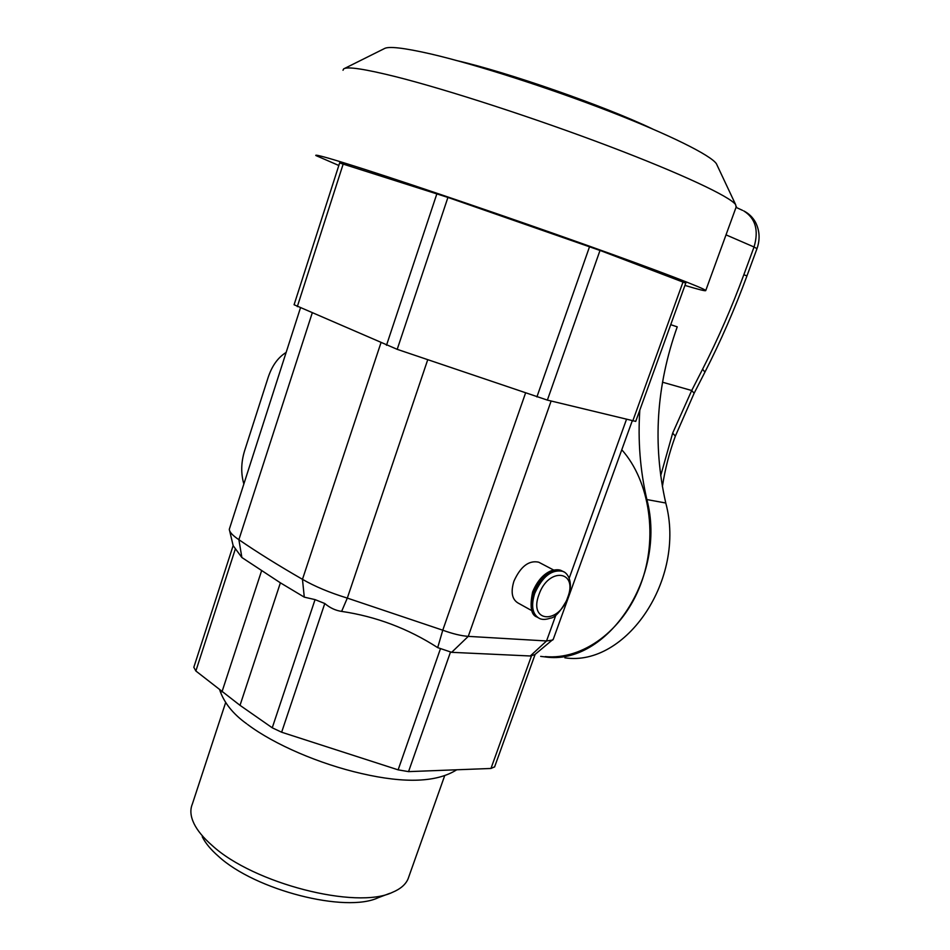 <?xml version="1.0" encoding="UTF-8"?>
<svg xmlns="http://www.w3.org/2000/svg" width="950" height="950" viewBox="0 0 950 950"><rect width="100%" height="100%" fill="white"/><g stroke="black" fill="none" stroke-linecap="round" stroke-linejoin="round"><path stroke-width="1.43" d="M300.426 307.978L229.294 529.316C229.449 532.048 232.643 535.515 238.877 539.683C256.916 552.081 278.113 565.286 302.468 579.322L304.285 597.146L315.056 599.616L324.781 603.511C329.935 607.893 335.552 610.518 341.62 611.396C376.034 616.479 408.061 628.556 437.689 647.627L451.666 652.329L530.29 655.987L534.743 654.669L553.327 639.148M312.194 313.084L238.877 539.683L241.87 557.508L280.392 582.825L304.285 597.146M235.268 549.183L195.866 670.997L193.824 667.292L233.13 545.633L241.87 557.508M225.625 702.608L192.316 804.175C189.941 809.839 190.511 816.347 194.049 823.709C197.481 830.704 203.514 837.971 212.147 845.488C253.531 883.607 356.654 909.768 392.35 892.383C400.413 889.034 405.65 884.533 408.061 878.893L408.821 876.767M531.881 610.696L517.987 602.977C511.967 599.308 510.613 592.04 513.926 581.174C520.6 566.449 528.853 560.108 538.662 562.174L539.612 562.673M389.904 893.297L378.242 897.691C345.931 913.247 255.241 890.281 218.441 856.294C210.757 849.573 205.366 843.054 202.243 836.748M684.938 285.404C698.915 289.619 705.838 291.329 705.743 290.546C705.244 288.729 659.597 271.166 584.796 244.518C510.162 217.93 417.988 186.473 365.976 169.777C331.099 158.626 314.391 153.876 315.839 155.527L338.829 165.478M736.119 207.148L735.644 204.654C730.123 196.697 681.957 173.909 608.617 146.086C535.42 118.323 447.486 89.751 396.126 76.796C364.657 68.946 347.166 66.322 343.639 68.911L343.009 70.264M344.494 68.483L384.168 48.699C388.218 46.027 403.762 47.785 430.801 53.96C474.846 64.184 547.817 87.531 608.76 111.126C669.786 134.757 710.897 155.373 716.407 163.744L717.167 165.371M746.961 275.892L743.826 274.776C731.785 307.432 718.046 338.901 702.596 369.182L691.707 390.509L672.671 433.117L660.689 475.665M621.787 449.777C649.883 481.234 658.35 537.997 640.656 584.428C623.069 630.954 582.587 660.107 545.146 656.592M540.669 656.379L545.158 656.913C606.516 666.283 667.399 576.864 646.867 499.569C640.146 470.381 637.794 440.562 639.813 410.115M670.736 324.674L677.231 326.859C656.307 385.688 652.496 444.398 665.772 503.013C686.292 579.12 625.955 667.054 564.87 657.828M672.671 433.117L675.355 436.121L694.141 393.241L691.707 390.509L662.518 382.209M455.858 60.384C506.861 71.915 604.521 105.972 652.424 128.903M339.637 162.973L447.901 197.422L601.196 250.871L685.758 283.136M339.803 162.438L294.084 304.748L397.207 349.339L547.378 400.104L635.74 421.384M243.794 483.799C240.813 473.278 241.074 462.294 244.578 450.846L268.233 377.186C272.092 365.691 278.041 357.438 286.104 352.45M195.866 670.997L240.018 705.339L272.246 727.795L281.639 732.224L398.133 769.844L408.548 771.626L490.972 768.467L494.629 766.828M380.926 342.867L302.468 579.322C314.616 586.376 329.567 592.634 347.308 598.096L442.771 630.206C452.663 633.804 461.154 635.847 468.267 636.369L546.547 640.965L552.722 640.039M537.985 617.631C531.24 613.498 529.791 605.209 533.615 592.776C541.31 575.866 550.679 568.528 561.735 570.796L562.816 571.354M536.833 616.989C531.038 614.935 529.649 606.563 532.641 591.886C537.261 580.949 543.459 573.907 551.237 570.772C555.833 569.418 559.336 569.418 561.735 570.796L562.851 571.366C567.15 572.672 573.776 580.842 568.373 597.36C561.07 610.945 555.073 617.88 550.371 618.165C545.585 619.78 541.821 619.816 539.101 618.26C532.344 614.127 530.884 605.827 534.719 593.37C542.414 576.448 551.796 569.109 562.851 571.366L563.956 571.947M538.899 594.759C548.388 566.711 578.408 570.356 567.696 597.467C558.766 624.625 528.402 622.606 538.899 594.759M704.924 372.127L702.596 369.182M726.026 234.864L754.039 247L743.826 274.776M665.772 503.013L646.867 499.569M756.984 248.651L754.039 247C758.955 230.328 755.511 218.298 743.707 210.9C748.778 213.465 752.709 217.265 755.523 222.288C759.703 230.684 760.19 239.459 756.996 248.615L746.914 276.022C734.659 309.237 720.682 341.252 704.959 372.056L694.141 393.241M742.591 210.377L736.036 207.361M683.121 281.723L632.748 421.04M600.008 250.432L547.378 400.104M589.546 246.691L536.904 396.934M324.781 603.511L281.639 732.224M440.396 648.909L398.133 769.844M315.056 599.616L272.246 727.795M280.392 582.825L240.018 705.339M261.559 570.855L221.967 691.897M450.466 652.116L408.548 771.626M531.466 655.892L490.972 768.467M551.119 401.019L468.267 636.369L451.666 652.329M525.54 393.062L442.771 630.206L437.689 647.627M555.94 614.923L546.547 640.965L530.29 655.987M427.726 359.729L347.308 598.096L341.62 611.396M626.454 419.496L569.157 578.289M447.925 197.422L397.207 349.339M343.342 163.554L297.303 306.636M436.905 193.693L386.496 345.289M233.142 545.597L229.651 530.836M716.407 163.744L735.644 204.654M219.783 690.151C224.105 702.846 233.106 714.091 246.798 723.864M456.748 769.773C436.917 782.313 405.246 783.596 361.713 773.585C319.473 763.978 274.289 744.515 247.701 724.553M675.355 436.121C669.346 452.438 665.024 469.253 662.387 486.543M705.743 290.546L736.357 206.471M685.888 282.779L635.716 421.432M553.696 570.059L538.662 562.174M444.529 776.15L408.061 878.893M535.135 654.36L494.558 767.03M632.213 420.909L553.221 639.433"/></g></svg>
